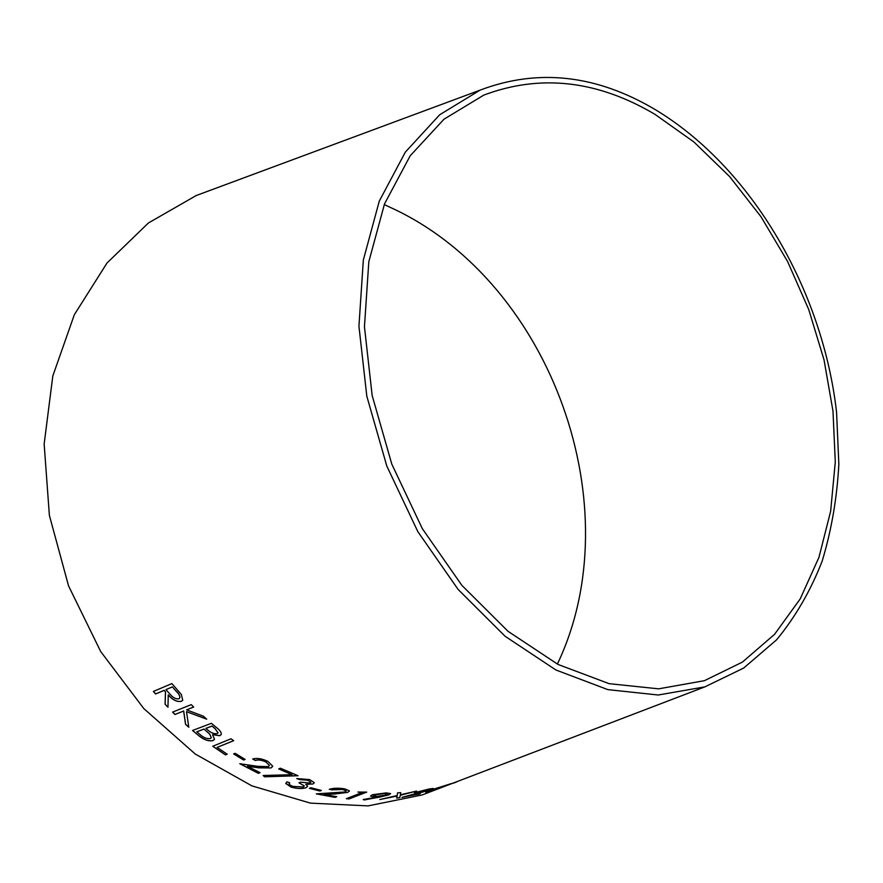 <?xml version="1.0" encoding="UTF-8"?>
<svg xmlns="http://www.w3.org/2000/svg" width="883" height="883" viewBox="0 0 883 883"><rect width="100%" height="100%" fill="white"/><g stroke="black" fill="none" stroke-linecap="round" stroke-linejoin="round"><path stroke-width="1.32" d="M384.248 204.58L395.926 210.022C552.107 285.551 631.798 507.935 557.372 664.104M438.719 788.607L422.052 794.976L368.056 805.892L310.474 803.133L251.865 785.859L195.242 754.016L143.808 708.574L100.684 651.533L68.554 585.893L49.382 515.363L44.15 444.05L52.814 375.97L74.349 314.69L106.986 263.035L148.443 222.958L196.214 195.54L212.935 189.326M655.495 109.757C751.897 167.902 822.779 290.077 836.576 412.383L838.85 464.226C837.007 498.244 831.422 530.628 822.084 561.367C810.594 590.76 795.44 616.908 776.61 639.8L743.707 668.045L704.877 686.875L658.254 695.009L607.857 689.623L555.926 669.998L505.054 636.235L458.089 589.414L417.847 531.654L386.787 466.003L366.809 396.169L358.94 326.213L363.332 260.043L379.282 201.114L405.352 152.097L439.657 114.79L480.065 90.143C538.056 68.19 596.533 74.724 655.495 109.757M453.255 783.144L457.659 781.367M456.732 781.896L453.685 783.078M429.789 791.4L451.478 783.541L430.076 790.285L425.816 792.283L429.789 791.4L447.184 785.351M419.304 794.082L409.226 795.848L431.599 789.358L433.222 788.453L429.028 789.005L414.458 792.746L427.206 789.667L430.187 789.314L429.105 789.921L401.953 797.393L420.341 793.596M396.721 798.066L399.778 797.669L400.297 795.252L416.621 791.08L400.363 794.777L400.75 792.636L397.593 792.824L397.151 795.55L379.767 799.557L397.063 796.047L396.721 798.066M374.635 797.007L377.692 796.896L363.189 799.545L364.48 799.954L388.873 794.888L390.562 793.585L386.213 792.89L372.207 794.777L370.562 796.146L377.692 796.896M366.721 792.106L357.858 792.051L362.218 792.526L346.324 798.685L349.061 798.927L366.721 792.106M335.01 797.36L336.743 796.709L324.039 794.501L347.759 792.382L349.392 790.837L344.69 788.861C338.642 787.868 333.487 788.022 329.249 789.303L342.792 789.501L346.136 790.947L345.032 791.974L316.291 793.872L335.01 797.36L336.566 796.687M309.414 788.331L319.856 791.013L321.346 790.44L310.893 787.746L309.414 788.331M303.277 786.963L292.692 786.378L289.26 784.512L289.657 782.791L286.92 781.797L285.805 783.508L290.949 787.051C296.876 788.751 301.953 788.972 306.169 787.713L307.527 785.936L305.739 784.325L313.024 783.972L314.271 782.625L309.602 779.579L296.732 778.552L299.602 779.579L307.847 780.274L310.893 782.228L310.11 783.078L300.584 782.161L298.951 782.813L304.315 785.859L303.277 786.963M298.057 775.727L280.43 768.221L278.697 768.905L292.008 774.7L263.112 775.495L264.624 776.808L298.057 775.727M258.366 773.353L260.088 772.658L247.439 766.267L259.039 767.857L271.048 767.934L272.704 766.223L267.968 761.444C261.975 758.574 256.876 757.769 252.681 759.005L255.308 760.462C258.255 759.546 261.843 760.086 266.081 762.073L269.425 765.462L268.322 766.643L257.582 766.323L239.801 763.729L258.366 773.353L259.999 772.625M233.609 753.894L243.598 760.02L245.132 759.435L235.132 753.309L233.609 753.894M233.675 740.694L231.026 738.795L212.737 746.245L225.452 754.877L227.196 754.181L217.108 747.393L233.675 740.694M219.779 735.738L221.28 734.358C221.379 732.283 219.735 729.987 216.346 727.471L211.401 723.309L192.527 730.484L199.359 736.157C204.271 739.976 208.796 741.466 212.946 740.616L214.503 739.214L212.516 734.656L219.779 735.738L221.214 734.524M188.807 727.239L186.512 711.665L206.71 719.181L203.377 716.179L186.6 709.866L193.686 707.04L191.247 704.634L172.56 712.128L174.977 714.49L183.642 711.047L185.562 724.358L188.807 727.239M165.088 704.259L167.969 707.228L168.256 694.91C172.693 700.009 177.03 702.151 181.28 701.345L182.726 700.197L181.346 694.491L171.887 683.585L153.366 691.444L155.607 693.983L164.161 690.374L165.452 691.819L165.088 704.259L167.969 707.106M654.965 114.349L693.928 141.986L729.535 176.49L760.98 216.721L787.581 261.478L808.762 309.602L824.038 359.889L832.989 411.114L835.285 461.997L830.649 511.213L818.96 557.339L800.208 598.906L774.546 634.347L742.393 662.107L704.446 680.672L658.63 688.839L609.093 683.663L558.034 664.446L508.034 631.323L461.864 585.352L422.306 528.619L391.798 464.116L372.162 395.507L364.447 326.776L368.807 261.776L384.524 203.885L410.209 155.761L444.017 119.183L483.829 95.088C540.363 73.874 597.416 80.298 654.965 114.349M153.454 691.411L155.662 693.917L164.216 690.307L165.507 691.753L165.143 704.181M181.28 701.345L181.324 701.268C177.086 702.084 172.748 699.943 168.311 694.844L168.256 694.91M181.324 701.268L182.626 700.351M176.379 691.345L176.324 691.411C179.017 693.95 180.154 696.157 179.735 698.045L178.841 698.806C175.827 699.226 172.825 697.614 169.845 693.972L165.96 689.612L172.362 686.875L176.379 691.345C179.072 693.883 180.209 696.091 179.79 697.978L179.679 698.133M172.362 686.875L176.324 691.411M165.96 689.612L172.306 686.941M172.649 712.095L175.033 714.424L183.686 710.981L185.607 724.292L188.785 727.106M206.545 719.027L186.512 711.665M193.642 707.007L186.6 709.866M212.516 734.656L219.823 735.66M192.615 730.451L199.359 736.157M199.403 736.091C204.315 739.899 208.841 741.378 212.98 740.528L212.946 740.616M212.98 740.528L214.426 739.413M214.922 728.442L218.068 732.813L217.141 733.663C213.907 734.038 210.64 732.68 207.306 729.601L205.927 728.332L212.019 726.025L214.922 728.442L218.035 732.879M204.028 729.049L209.613 734.038L211.313 737.625L210.264 738.585C206.843 738.983 203.377 737.581 199.867 734.402L196.821 731.764L204.028 729.049L209.657 733.961L211.28 737.735M196.777 731.841L203.984 729.115M212.019 726.025L214.878 728.519M205.882 728.409L211.986 726.102M217.108 747.393L233.62 740.649M212.825 746.212L225.452 754.877M225.485 754.788L227.141 754.137M233.708 753.861L243.598 760.02M243.631 759.932L245.055 759.391M240.044 763.773L258.399 773.265M259.039 767.857L247.439 766.267M259.061 767.769L271.048 767.934M271.07 767.846L272.67 766.466M252.792 758.961L255.308 760.462M255.33 760.373C258.277 759.468 261.876 759.998 266.103 761.985L266.081 762.073M266.103 761.985L269.403 765.583M263.233 775.495L264.646 776.72L297.858 775.649M278.807 768.861L292.008 774.7M299.072 782.768L304.315 785.98M289.083 783.618L289.613 782.768M285.838 783.177L290.949 787.051M290.96 786.963C296.887 788.662 301.964 788.883 306.18 787.625L306.169 787.713M306.18 787.625L307.549 786.455M313.024 783.972L305.739 784.325M313.035 783.883L314.282 782.78M296.909 778.519L299.602 779.579M299.613 779.49L307.847 780.274M307.858 780.186L310.893 782.294M309.558 788.276L319.856 791.013M319.867 790.914L321.202 790.406M316.655 793.861L335.01 797.272M335.717 793.949L324.039 794.501M335.717 793.861L347.759 792.382M347.759 792.283L349.436 791.013M329.425 789.247L331.92 789.888M331.931 789.799L342.792 789.501M342.803 789.402L346.147 791.025M346.511 798.607L349.05 798.839L366.533 792.084M358.211 792.007L362.218 792.526M370.518 795.947L374.624 796.908M363.366 799.512L364.48 799.954M364.469 799.855L380.617 796.93M380.606 796.841L388.873 794.888M388.862 794.799L390.606 793.674M373.719 795.66L374.867 794.788L384.337 793.464L387.405 794.126M374.867 794.877L384.337 793.563L387.383 794.082L386.246 794.965L376.809 796.411L373.752 795.804L374.867 794.788M380.297 799.435L397.063 796.047M396.743 797.978L399.778 797.669M399.756 797.581L400.297 795.252M400.286 795.164L415.915 791.179M400.716 792.647L400.363 794.777M402.902 797.161L419.282 794.005M420.242 792.857L409.226 795.848M420.22 792.768L431.599 789.358M431.577 789.27L433.244 788.464M414.911 792.592L416.953 792.36M416.931 792.272L427.206 789.667M427.184 789.579L430.164 789.225M425.816 792.283L429.756 791.311M447.151 785.263L451.39 783.552M428.619 791.323L448.586 784.435M480.065 90.143L196.214 195.54M704.877 686.875L422.052 794.976"/></g></svg>
